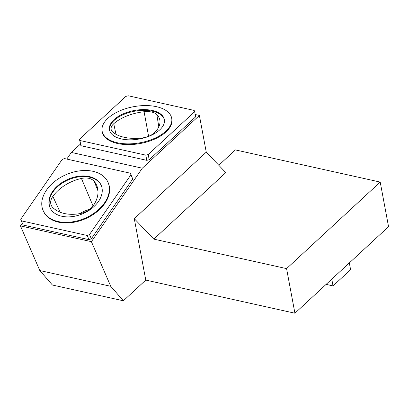 <?xml version="1.0" encoding="UTF-8"?>
<svg xmlns="http://www.w3.org/2000/svg" width="409" height="409" viewBox="0 0 409 409"><rect width="100%" height="100%" fill="white"/><g stroke="black" fill="none" stroke-linecap="round" stroke-linejoin="round"><path stroke-width="0.61" d="M101.325 185.614A27.935 18.748 -23.4 0 0 68.375 179.822A27.935 18.748 -23.4 0 0 50.072 207.828M94.182 181.32A15.026 10.087 -23.4 0 0 81.437 178.452A35.358 23.732 -23.4 0 0 52.848 196.376A15.026 10.087 -23.4 0 0 51.324 205.492A15.026 10.087 -23.4 0 0 52.633 207.373A35.358 23.732 -23.4 0 0 80.553 213.488A15.026 10.087 -23.4 0 0 93.513 205.359A35.358 23.732 -23.4 0 0 96.882 185.834A35.358 23.732 -23.4 0 0 94.182 181.32L97.991 190.977M206.259 152.143L225.788 172.598L153.81 239.127L134.28 218.672L145.773 280.078L123.365 300.789L110.747 286.3L91.401 241.663L142.317 168.201L199.393 115.45L206.259 152.143L134.28 218.672M195.195 114.52L199.393 115.45M90.052 209.086A34.29 23.016 -23.4 0 0 79.581 213.662M140.655 138.16A15.026 7.786 -10.6 0 0 154.418 132.721A35.358 18.318 -10.6 0 0 159.904 120.394A35.358 18.318 -10.6 0 0 156.846 114.592A15.026 7.786 -10.6 0 0 144.101 111.734A35.358 18.318 -10.6 0 0 113.748 123.728A15.026 7.786 -10.6 0 0 111.156 129.484A15.026 7.786 -10.6 0 0 112.736 132.025A35.358 18.318 -10.6 0 0 140.655 138.16M130.348 173.206L132.751 178.994L91.335 238.749L89.014 239.684L23.129 225.047L20.726 219.265L62.148 159.505L64.464 158.569L130.348 173.206L130.926 174.781L89.51 234.541L87.194 235.477L21.304 220.84M66.764 159.081L71.365 152.439L142.317 168.201M123.365 300.789L52.413 285.027L39.796 270.538L20.45 225.901L22.326 223.196M20.45 225.901L91.401 241.663M194.658 111.647L195.63 116.851L149.203 159.761L146.78 160.338L80.895 145.706L79.448 139.28L125.875 96.371L128.298 95.788L194.183 110.425L194.658 111.647L148.232 154.556L145.808 155.139L79.924 140.502L79.448 139.28M71.365 152.439L80.358 144.126M39.796 270.538L110.747 286.3M153.81 239.127L286.571 268.621L380.206 182.077L388.55 226.668L294.92 313.212L145.773 280.078M218.789 165.267L235.4 149.914L380.206 182.077M286.571 268.621L294.92 313.212M164.428 119.955A27.935 14.468 -10.6 0 0 134.392 111.243A27.935 14.468 -10.6 0 0 109.535 130.231M108.027 182.353L108.288 182.956A35.379 23.748 156.6 0 1 104.806 203.462A35.379 23.748 156.6 0 1 71.478 222.624A35.379 23.748 156.6 0 1 43.364 211.09L43.103 210.492A35.379 23.748 156.6 0 1 66.125 174.633A35.379 23.748 156.6 0 1 108.027 182.353A35.379 23.748 156.6 0 1 104.546 202.859A35.379 23.748 156.6 0 1 71.217 222.021A35.379 23.748 156.6 0 1 43.103 210.492M171.688 118.211L171.831 118.958A35.379 18.328 169.4 0 1 154.934 138.983A35.379 18.328 169.4 0 1 117.536 143.503A35.379 18.328 169.4 0 1 102.276 131.974L102.138 131.228A35.379 18.328 169.4 0 1 133.544 106.703A35.379 18.328 169.4 0 1 171.688 118.211A35.379 18.328 169.4 0 1 154.796 138.237A35.379 18.328 169.4 0 1 117.393 142.761A35.379 18.328 169.4 0 1 102.138 131.228M87.194 235.477L89.014 239.684M89.51 234.541L91.335 238.749M130.926 174.781L132.751 178.994M148.232 154.556L149.203 159.761M145.808 155.139L146.78 160.338M79.924 140.502L80.895 145.706M121.504 138.963A27.935 14.468 -10.6 0 0 151.033 135.394A27.935 14.468 -10.6 0 0 164.372 119.581A27.935 14.468 -10.6 0 0 134.254 110.496A27.935 14.468 -10.6 0 0 109.459 129.857A27.935 14.468 -10.6 0 0 121.504 138.963M98.446 201.504A27.935 18.748 -23.4 0 0 101.197 185.313A27.935 18.748 -23.4 0 0 68.114 179.219A27.935 18.748 -23.4 0 0 49.939 207.532A27.935 18.748 -23.4 0 0 72.132 216.632A27.935 18.748 -23.4 0 0 98.446 201.504M349.327 262.921L350.595 269.679L333.038 285.906L326.121 284.373M333.038 285.906L331.771 279.148M60.143 212.23L52.848 196.376M93.068 205.988L81.437 178.452M115.972 134.29L113.748 123.728M148.59 136.284L144.101 111.734M158.799 126.913L156.846 114.592"/></g></svg>
